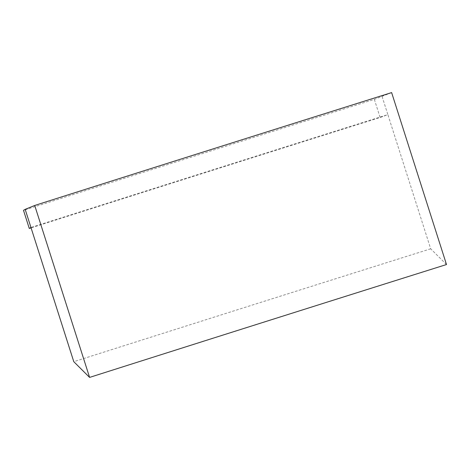 <?xml version="1.0" encoding="UTF-8"?>
<svg xmlns="http://www.w3.org/2000/svg" width="470" height="470" viewBox="0 0 470 470"><rect width="100%" height="100%" fill="white"/><g stroke="black" fill="none" stroke-linecap="round" stroke-linejoin="round"><path stroke-width="0.35" stroke-dasharray="2.35 1.76" d="M391.628 92.596L374.343 99.382A1649.718 23.905 162.3 0 0 23.5 210.337M382.087 96.497L387.868 114.621L380.124 117.506A1649.718 23.905 162.3 0 0 31.085 227.88M446.5 264.539L430.696 248.812L387.868 114.621A1678.253 24.323 162.3 0 0 30.961 227.486M374.343 99.382L380.124 117.506M430.696 248.812A1678.253 24.323 162.3 0 0 73.784 361.683"/><path stroke-width="0.7" d="M25.174 209.367L34.715 205.461L89.588 377.404L73.784 361.683L25.174 209.367L23.5 210.337L29.281 228.455L30.961 227.486M89.588 377.404A1735.322 25.151 -17.7 0 1 446.5 264.539L391.628 92.596A1735.322 25.151 162.3 0 0 34.715 205.461M31.085 227.88A1649.718 23.905 162.3 0 0 29.281 228.455"/></g></svg>
